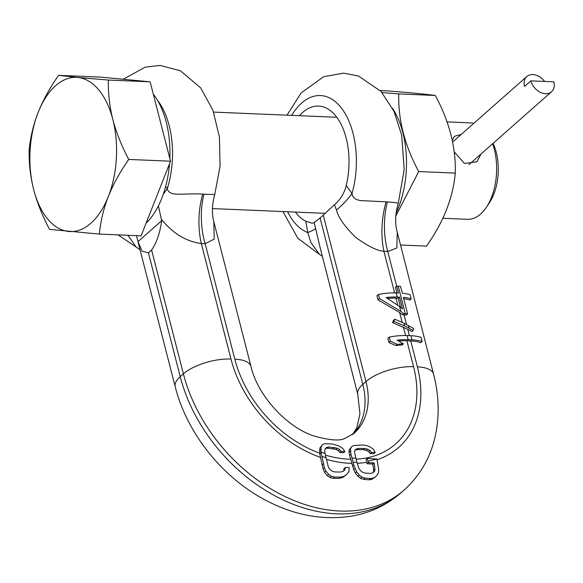 <?xml version="1.0" encoding="UTF-8"?>
<svg xmlns="http://www.w3.org/2000/svg" width="583" height="583" viewBox="0 0 583 583"><rect width="100%" height="100%" fill="white"/><g stroke="black" fill="none" stroke-linecap="round" stroke-linejoin="round"><path stroke-width="0.87" d="M326.079 457.742L328.36 467.049L329.898 469.461L331.997 471.1L334.693 471.946L340.61 472.033L343.154 471.283L344.947 469.752L345.296 467.457L349.144 467.595L348.969 471.472L346.586 474.649L344.021 476.275L340.742 477.083L334.751 477.062L331.399 476.209L328.71 474.496L325.955 471.122L324.432 467.836L321.94 456.38L326.079 457.742L324.971 453.428L321 452.051L321.087 447.001L322.457 444.705L324.265 443.75L332.376 443.991L339 446.046L342.819 448.48L344.866 451.563L341.07 451.38L339.627 449.478L337.163 448.159L328.819 446.986L326.633 447.416L325.292 448.553L324.731 450.448L324.971 453.428M352.453 465.955L353.728 464.833L353.138 462.268L356.92 462.261L358.705 468.011L360.272 470.394L362.305 472.092L364.871 473.053L370.438 473.447L372.85 472.82L374.585 471.341L374.986 468.987L374.06 462.917L368.361 462.632L368.011 461.189L376.939 459.069L378.731 470.087L378.301 473.323L375.948 476.479L372.1 479.241L369.061 479.831L363.588 479.35L360.505 478.257L357.998 476.391L355.309 472.951L353.713 469.738L349.669 455.491L350.951 454.368L350.478 448.801L351.768 446.578L353.684 445.529L362.684 444.982L366.394 445.521L369.702 446.687L373.433 449.202L375.212 452.525L371.327 452.415L369.979 450.433L367.487 449.136L364.564 448.495L358.632 448.414L356.315 448.961L354.945 450.12L354.471 451.949L355.849 458.085L352.066 458.1L350.951 454.368M343.642 470.904L344.006 468.586L345.296 467.457M346.586 474.649L342.636 477.506L339.328 478.337L333.316 478.33L329.963 477.477L327.296 475.743L324.585 472.332L323.106 469.016L319.805 454.113L319.797 448.138L322.457 444.705M373.251 472.514L373.681 470.146L372.792 464.039L367.093 463.755L366.029 459.528L367.297 458.406L376.939 459.069M372.1 479.241L373.528 477.98L370.496 478.563L365.002 478.104L361.897 477.032L359.354 475.189L356.628 471.793L353.728 464.833M375.948 476.479L373.528 477.98M369.061 479.831L370.496 478.563M363.588 479.35L365.002 478.104M360.505 478.257L361.897 477.032M357.998 476.391L359.354 475.189M355.309 472.951L356.628 471.793M353.713 469.738L355.003 468.601M353.138 462.268L352.066 458.1M356.92 462.261L355.849 458.085M368.011 461.189L367.297 458.406M321.94 456.38L321 452.051M349.669 455.491L349.049 452.328L350.347 451.184M349.049 452.328L349.144 449.981L351.768 446.578M375.212 452.525L373.943 453.647L370.052 453.538L368.689 451.563L366.19 450.28L363.253 449.653L357.299 449.595L354.93 450.178M344.866 451.563L343.576 452.707L339.772 452.517L338.315 450.637L335.837 449.325L327.5 448.152L325.278 448.611M377.106 459.732A112.665 82.13 48.6 0 0 417.384 366.86L410.738 340.946L406.905 340.785A35.497 13.941 165.6 0 0 398.626 341.019M409.368 335.64L407.75 329.315L392.497 322.596L393.824 321.43L394.815 319.229L403.932 323.157L404.646 325.933L393.824 321.43M406.511 324.491L404.026 314.827L402.481 314.762L399.647 312.524L377.966 299.888L379.431 298.591L400.864 311.366L403.749 313.639L405.316 313.705A37.968 14.91 -14.4 0 1 407.604 313.858L403.37 297.359A37.968 14.91 -14.4 0 1 411.197 298.882L410.14 294.758A37.968 14.91 -14.4 0 0 402.306 293.234L400.543 286.355A37.968 14.91 -14.4 0 0 398.255 286.209L396.688 286.144L398.451 293.016L396.17 292.921A37.968 14.91 165.6 0 0 378.374 294.466L379.431 298.591M396.877 292.95L395.42 287.266L396.688 286.144M400.557 307.285L398.24 298.263L395.959 298.168A35.497 13.941 165.6 0 0 387.629 298.409M373.681 470.146L374.986 468.987M372.792 464.039L374.06 462.917M367.093 463.755L368.361 462.632M354.989 450.134L356.315 448.961M357.299 449.595L358.632 448.414M363.253 449.653L364.564 448.495M366.19 450.28L367.487 449.136M368.689 451.563L369.979 450.433M370.052 453.538L371.327 452.415M349.144 449.981L350.478 448.801M342.636 477.506L344.021 476.275M339.328 478.337L340.742 477.083M333.316 478.33L334.751 477.062M329.963 477.477L331.399 476.209M327.296 475.743L328.71 474.496M324.585 472.332L325.955 471.122M323.106 469.016L324.432 467.836M322.071 465.023L323.368 463.879M319.805 454.113L321.073 452.991M319.477 450.681L320.752 449.559M319.797 448.138L321.087 447.001M339.772 452.517L341.07 451.38M338.315 450.637L339.627 449.478M335.837 449.325L337.163 448.159M333.046 448.575L334.372 447.401M327.5 448.152L328.819 446.986M325.329 448.567L326.633 447.416M158.387 205.894L161.338 219.23C177.888 239.569 193.796 242.295 201.346 243.614L230.977 359.026A112.665 82.13 48.6 0 0 320.665 457.458M161.338 219.23L161.702 220.666C160.012 232.952 156.638 242.747 151.602 250.041L183.397 373.878A148.162 108.008 48.6 0 0 279.432 493.721A148.162 108.008 48.6 0 0 404.026 490.099C418.31 477.288 428.177 461.452 433.635 442.592C439.699 420.686 439.669 397.861 433.555 374.111L396.513 229.33C394.975 221.044 395.551 212.416 398.233 203.46L404.201 169.617L401.687 135.183L393.926 111.207L381.056 91.451L358.399 75.965L343.679 73.152L323.711 76.686L301.149 92.93L286.982 115.179M161.702 220.666L138.003 241.588L142.041 251.149L148.432 252.84L151.602 250.041M410.738 340.946A35.497 13.941 -14.4 0 1 420.773 342.717L422.143 341.507L421.086 337.382A37.968 14.91 -14.4 0 0 410.942 335.706L407.109 335.546A37.968 14.91 165.6 0 0 389.313 337.083L390.377 341.208L397.293 344.378A37.968 14.91 165.6 0 1 403.385 343.832L397.03 340.159A37.968 14.91 165.6 0 1 408.173 339.67L411.999 339.831A37.968 14.91 -14.4 0 1 422.143 341.507M396.666 286.158L387.753 251.448L396.863 248.001L397.249 232.704M403.698 298.656A35.497 13.941 -14.4 0 1 409.827 300.092L411.197 298.882M404.026 314.827A35.497 13.941 -14.4 0 1 406.329 314.98L407.604 313.858M407.75 329.315L411.787 331.603L413.063 330.474L413.726 328.572L403.932 323.157M404.646 325.933L409.04 328.207L408.34 325.438M398.24 298.263L399.508 297.141L402.51 308.83L399.632 306.549L400.864 311.366M399.508 297.141L397.227 297.046A37.968 14.91 165.6 0 0 386.084 297.541L399.632 306.549M389.313 337.083L387.848 338.38L388.905 342.505L395.937 345.581A35.497 13.941 165.6 0 1 402.095 344.968L403.385 343.832M394.815 319.229L393.51 320.38L392.497 322.596M378.374 294.466L376.902 295.763L377.966 299.888M299.414 115.696A58.65 32.888 -87.6 0 1 302.664 112.432A58.65 32.888 -87.6 0 1 318.544 106.077A58.65 32.888 -87.6 0 1 346.244 185.481C344.385 193.126 340.45 199.554 334.423 204.771L336.493 210.055C338.308 217.554 344.815 226.751 356.009 237.624C368.383 246.449 377.682 250.989 383.913 251.237A58.65 31.781 95.2 0 1 386.135 201.835L395.944 202.614L398.233 203.46M334.423 204.771L323.244 215.12L365.978 381.544A72.54 52.878 -131.4 0 1 353.976 433.402L345.1 438.285C340.188 441.149 329.723 440.362 313.705 435.931C286.297 426.916 257.467 395.114 250.974 366.445L213.772 221.533M352.321 434.729L356.752 427.995L359.951 413.937L357.787 394.407A35.497 13.941 -14.4 0 1 362.808 384.343L320.074 217.918A58.65 32.888 -87.6 0 0 321.678 216.592A58.65 32.888 -87.6 0 0 323.244 215.12M320.074 217.918L314.201 222.619L312.051 223.202L305.776 221.212A58.65 32.888 -87.6 0 1 295.362 212.074M138.003 241.588L136.415 235.641M165.659 186.443L167.285 188.622C167.868 191.822 170.571 193.636 175.41 194.066C179.994 194.627 194.569 193.337 202.687 194.154L214.755 194.525C212.314 203.175 211.782 211.206 213.152 218.618L213.815 221.722L214.216 239.096L205.165 243.73A58.65 33.923 89.5 0 1 203.919 194.175M163.327 194.103A58.65 29.361 145.4 0 0 167.285 188.622A69.239 38.828 92.4 0 0 157.33 100.036M138.987 245.654L137.632 240.152M140.066 249.837L135.963 246.857L127.954 235.292M396.119 213.086A75.163 42.151 -87.6 0 0 392.578 108.431M380.247 90.576L386.638 90.846C410.279 92.697 426.508 94.235 435.333 95.466C449.384 121.658 456.03 147.528 455.265 173.1C453.086 197.746 443.495 222.079 426.501 246.106L400.404 245.006M382.04 92.566L398.772 93.929C398.007 119.493 404.646 145.371 418.703 171.562L395.828 216.016M435.333 95.466L398.772 93.929M455.265 173.1L418.703 171.562M336.493 210.055A58.65 28.385 147.2 0 0 352.008 193.476C352.482 197.491 355.433 199.867 360.877 200.588L386.135 201.835M346.244 185.481L352.008 193.476A69.239 38.828 92.4 0 0 341.419 108.059A69.239 38.828 92.4 0 0 291.682 115.376M320.759 250.194L315.592 228.507A58.65 5.881 -11.9 0 1 307.773 232.537L305.776 221.212M315.592 228.507L314.201 222.619M322.333 256.316L319.579 254.487L310.856 242.521L307.773 232.537A69.239 38.828 92.4 0 1 287.638 211.753M402.481 314.762L403.749 313.639M409.04 328.207L413.063 330.474M388.905 342.505L390.377 341.208M395.937 345.581L397.293 344.378M33.639 189.431A77.167 43.273 -87.6 0 0 68.721 231.48A77.167 43.273 -87.6 0 0 108.321 196.522A77.167 43.273 -87.6 0 0 112.84 119.508C109.582 106.602 108.088 93.455 108.351 80.06L77.75 77.459A77.167 43.273 -87.6 0 0 38.15 112.417A77.167 43.273 -87.6 0 0 33.639 189.431C37.006 202.345 42.304 215.652 49.533 229.359L99.321 234.089C100.619 221.095 103.621 208.576 108.321 196.522C113.16 184.388 119.967 172.021 128.734 159.436C121.468 145.633 116.17 132.326 112.84 119.508A77.167 43.273 -87.6 0 0 77.75 77.459L58.562 75.331C49.744 88.004 42.945 100.371 38.15 112.417C33.428 124.558 30.425 137.078 29.15 149.984C28.895 163.466 30.389 176.62 33.639 189.431M58.562 75.331L100.356 77.087L150.144 81.817L170.528 161.192L141.115 235.845L99.321 234.089M146.078 223.245A76.242 42.756 -87.6 0 0 169.515 163.757M169.835 158.503A76.242 42.756 -87.6 0 0 153.307 94.125M442.81 218.268L467.522 219.31A48.229 27.044 -87.6 0 0 486.36 207.344A48.229 27.044 -87.6 0 0 494.304 149.27A48.229 27.044 -87.6 0 0 492.62 143.775M481.07 153.97L476.909 161.768L464.411 163.466L454.135 151.726M452.24 140.35L454.434 136.313L461.277 134.389M473.928 123.217A48.229 27.044 -87.6 0 0 471.574 122.933L447.015 121.898M486.36 207.344L489.319 202.92A42.056 23.582 -87.6 0 0 496.242 152.28A42.056 23.582 -87.6 0 0 493.08 143.367M170.528 161.192L128.734 159.436M150.144 81.817L108.351 80.06M553.85 81.817L530.865 80.848A13.89 10.122 48.6 0 0 539.873 92.085A13.89 10.122 48.6 0 0 551.554 91.742A13.89 10.122 48.6 0 0 553.85 81.817M544.588 81.423A13.89 10.122 -131.4 0 0 526.828 76.511A13.89 10.122 -131.4 0 0 524.532 86.444L530.865 80.848M326.465 459.324A112.665 82.13 48.6 0 0 351.862 463.368M230.977 359.026A35.497 13.941 165.6 0 0 183.397 373.878L180.227 376.669L148.432 252.84M417.384 366.86A35.497 13.941 -14.4 0 1 433.555 374.111M357.175 463.303A112.665 82.13 48.6 0 0 366.743 462.297M406.905 340.785L413.558 366.7A108.037 78.756 -131.4 0 1 356.126 459.164M413.558 366.7A35.497 13.941 165.6 0 0 365.978 381.544L362.808 384.343A72.54 52.878 48.6 0 1 352.562 434.546M319.732 453.195A108.037 78.756 -131.4 0 1 234.811 359.186A35.497 13.941 -14.4 0 1 250.974 366.445M350.806 459.244A108.037 78.756 -131.4 0 1 325.394 455.075M202.687 194.154A58.65 32.342 93.8 0 0 201.346 243.614L205.165 243.73L234.811 359.186M403.378 327.056L405.549 335.502M399.647 312.524L402.146 322.268M394.604 292.877L383.913 251.237L387.753 251.448A58.65 33.413 91 0 1 387.367 201.907M395.959 298.168L397.737 305.084M404.026 490.099L400.864 492.89A148.162 108.008 -131.4 0 1 276.262 496.519A148.162 108.008 -131.4 0 1 180.227 376.669A35.497 13.941 -14.4 0 0 175.213 386.733L138.9 245.319M407.109 335.546L408.173 339.67M411.999 339.831L410.942 335.706M405.316 313.705L398.255 286.209M396.17 292.921L397.227 297.046M400.864 492.89C386.383 505.476 369.447 513.302 350.055 516.378C321.379 520.393 293.001 514.876 264.908 499.828C221.904 477.003 186.844 433.009 175.213 386.733M357.787 394.407L320.635 249.692M135.963 246.857L118.028 234.869M123.261 79.259L145.131 67.183L160.048 65.434L180.475 70.791L200.727 87.946L212.963 110.406L219.427 137.092L220.061 166.206L214.755 194.525M282.93 211.556L297.884 238.301L319.579 254.487M325.074 213.327L212.445 208.59M336.799 117.27L213.582 112.096M526.828 76.511L452.583 142.063M468.994 164.632L551.554 91.742"/></g></svg>

